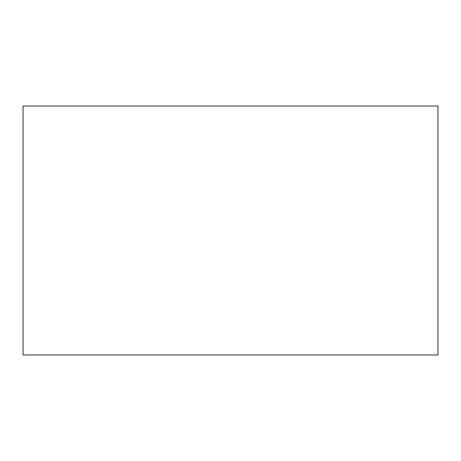 <?xml version="1.0" encoding="UTF-8"?>
<svg xmlns="http://www.w3.org/2000/svg" width="461" height="461" viewBox="0 0 461 461"><rect width="100%" height="100%" fill="white"/><g stroke="black" fill="none" stroke-linecap="round" stroke-linejoin="round"><path stroke-width="0.69" d="M23.05 106.03L437.95 106.03L437.95 354.97L23.05 354.97L23.05 106.03"/></g></svg>

